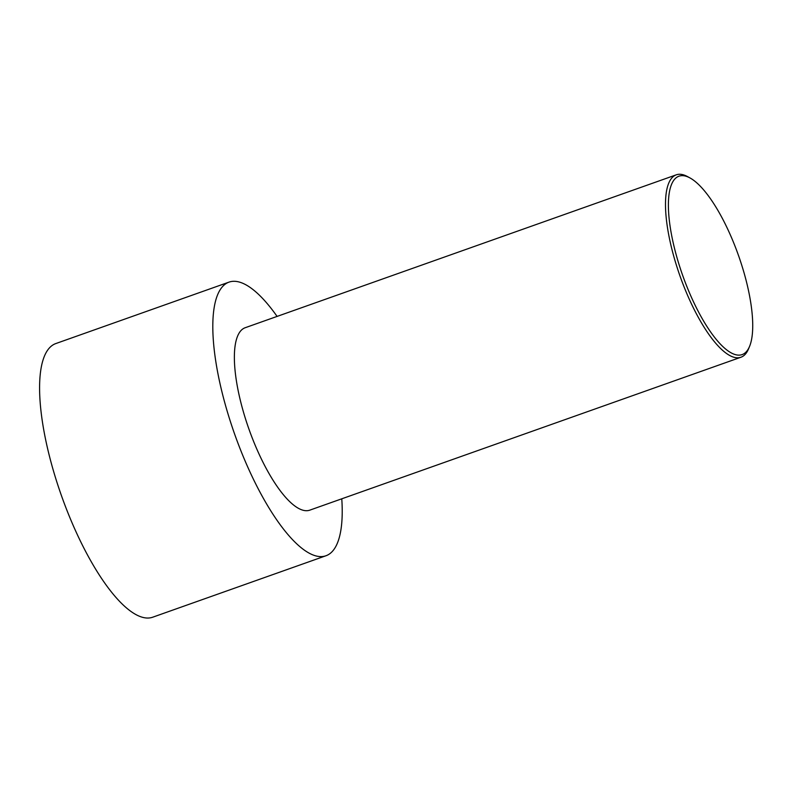 <?xml version="1.0" encoding="UTF-8"?>
<svg xmlns="http://www.w3.org/2000/svg" width="792" height="792" viewBox="0 0 792 792"><rect width="100%" height="100%" fill="white"/><g stroke="black" fill="none" stroke-linecap="round" stroke-linejoin="round"><path stroke-width="1.19" d="M341.778 498.812A145.144 45.461 -109.5 0 1 326.017 555.736L152.797 617.176A145.144 45.461 -109.5 0 1 52.45 467.389A145.144 45.461 -109.5 0 1 55.757 343.579L228.977 282.14A145.144 45.461 -109.5 0 1 277.091 316.414M326.017 555.736A145.144 45.461 -109.5 0 1 225.67 405.95A145.144 45.461 -109.5 0 1 228.977 282.14M689.901 177.893L687.505 176.586A96.763 30.304 70.5 0 0 676.279 174.824A96.763 30.304 70.5 0 0 674.071 257.37A96.763 30.304 70.5 0 0 740.966 357.222A96.763 30.304 70.5 0 0 748.579 348.787L749.618 346.262A94.614 29.631 70.5 0 0 744.332 273.814A94.614 29.631 70.5 0 0 689.901 177.893A94.614 29.631 70.5 0 0 682.615 275.25A94.614 29.631 70.5 0 0 749.618 346.262M740.966 357.222L309.84 510.137A96.763 30.304 -109.5 0 1 242.946 410.276A96.763 30.304 -109.5 0 1 245.154 327.74L676.279 174.824"/></g></svg>
